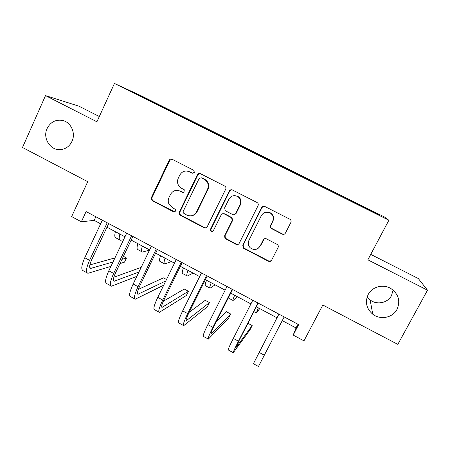 <?xml version="1.0" encoding="UTF-8"?>
<svg xmlns="http://www.w3.org/2000/svg" width="450" height="450" viewBox="0 0 450 450"><rect width="100%" height="100%" fill="white"/><g stroke="black" fill="none" stroke-linecap="round" stroke-linejoin="round"><path stroke-width="0.67" d="M194.383 172.434L193.77 170.291L172.148 159.278C170.865 158.782 169.864 159.137 169.138 160.346L151.352 197.668L151.178 199.187L152.364 200.756L173.588 211.821L175.691 211.112L175.669 209.627L172.221 207.501L168.941 204.036C167.996 201.864 168.013 199.704 168.981 197.556L170.471 194.456C172.789 190.637 176.001 189.534 180.107 191.149L182.88 192.578L185.001 191.852L184.753 190.035L181.507 188.241L179.241 186.412C177.339 183.898 177.007 181.176 178.251 178.256L179.752 175.129C182.087 171.276 185.321 170.151 189.456 171.748L192.251 173.171L194.383 172.434M368.19 294.508C364.854 302.062 366.379 308.638 372.763 314.224C380.284 320.243 392.715 317.818 397.001 309.403C400.584 301.05 398.588 294.114 391.011 288.608C383.31 283.748 372.133 286.684 368.19 294.508M367.161 296.91L370.131 299.936C376.768 305.229 387.731 303.041 391.506 295.594L393.092 290.087M47.121 128.498C42.109 138.623 51.255 151.774 61.774 149.49C66.398 148.551 69.801 145.839 71.983 141.351C76.033 133.076 70.841 121.905 62.246 120.375C55.479 119.424 50.439 122.136 47.121 128.498M368.494 209.093L374.991 212.434L368.494 209.093M282.24 234.118C283.59 234.647 284.653 234.309 285.435 233.094L290.88 222.412C291.397 221.091 291.071 220.033 289.89 219.24L264.881 206.505C263.543 205.982 262.491 206.331 261.72 207.546L242.797 245.273L243.203 247.956L243.827 248.428L268.425 261.248C269.764 261.787 270.816 261.456 271.586 260.257L278.089 247.506C278.567 246.369 278.342 245.385 277.414 244.553L266.428 238.832C265.089 238.303 264.037 238.641 263.267 239.844L260.072 246.167C257.31 250.014 253.997 250.532 250.144 247.725C248.158 245.526 247.753 243.079 248.917 240.379L261.399 215.539C263.571 212.175 266.484 211.303 270.152 212.923C273.178 215.061 274.011 217.851 272.649 221.293L270.54 225.456C270.051 226.659 270.309 227.666 271.322 228.487L282.24 234.118L284.715 233.933M99.321 116.522L78.975 106.189L45.506 95.597L22.5 147.471L87.728 181.693L71.64 216.591L81.366 221.788L86.102 211.567L298.671 324.624L293.192 335.087L303.964 340.847L322.819 305.027L397.817 344.374L427.5 290.199L418.337 278.556L370.744 254.379M45.506 95.597L96.913 121.787L114.429 83.464L388.873 220.241L367.858 259.819L427.5 290.199M225.703 189.186C226.198 187.898 225.883 186.862 224.769 186.081L200.447 173.689C199.148 173.188 198.129 173.542 197.387 174.746L179.263 212.197L179.308 214.341L180.276 215.308L204.171 227.762C205.464 228.279 206.488 227.942 207.225 226.755L225.703 189.186M232.431 189.979L257.085 202.534C258.238 203.321 258.559 204.368 258.053 205.678L239.169 243.382C238.416 244.575 237.381 244.912 236.064 244.384L224.955 238.404L224.629 235.811L232.178 220.624L231.604 217.778L224.235 213.902C222.924 213.39 221.895 213.727 221.147 214.931L213.351 230.726C212.558 231.795 211.663 231.879 210.667 230.979L210.493 229.236L229.32 191.031C230.074 189.816 231.109 189.467 232.431 189.979M147.814 99.309L159.531 105.064L147.814 99.309M114.429 83.464L140.805 95.603L384.311 216.906L388.873 220.241M156.982 104.524L349.397 200.419M157.005 104.361L130.567 91.181L166.376 108.608L166.011 109.024M169.526 110.773L169.813 110.166L166.376 108.608M169.813 110.166L349.532 199.699L377.246 213.671L378.692 214.83L349.476 200.273M282.268 320.614L296.038 327.954L293.192 335.087M81.366 221.788L94.163 220.371L100.642 223.824M106.982 227.205L124.976 236.796M131.169 240.097L149.586 249.907M155.638 253.136L174.482 263.177M180.382 266.321L199.665 276.598M205.414 279.658L225.146 290.177M230.732 293.152L250.92 303.913M256.348 306.804L277.003 317.812M95.85 216.754L94.163 220.371M297.973 324.253L296.038 327.954M349.206 200.323L349.532 199.699M262.513 206.646L262.294 207.079M349.262 200.346L349.515 199.851M141.204 96.486L141.154 96.041M377.246 213.671L376.729 213.851M193.05 173.34L187.419 171.073M177.238 190.373L180.686 191.149L183.881 192.724M171.855 159.154L169.757 160.453L152.027 197.646L151.852 199.159L153.034 200.728L174.769 211.922M199.963 173.509L197.916 174.808L179.843 212.124L179.893 214.268L180.855 215.229L204.671 227.638L205.993 227.874M201.268 177.773L199.125 178.509L183.184 211.393L183.251 212.963L186.823 215.094C190.941 216.743 194.175 215.657 196.532 211.843L207.506 189.338C209.031 185.417 208.148 182.188 204.862 179.646L200.964 177.654M191.424 215.781C193.961 215.421 195.84 214.088 197.061 211.77L196.532 211.843M201.78 177.823L205.363 179.691C208.643 182.222 209.52 185.439 208.001 189.349L197.061 211.77M223.037 213.654L224.674 213.829L232.014 217.688L232.583 220.523L225.062 235.665L225.388 238.241L236.458 244.204L238.286 244.333M231.643 189.743L229.736 191.031L210.971 229.106L211.151 230.844L212.602 231.463M240.058 204.75C241.38 201.369 240.581 198.619 237.673 196.493C234.034 194.828 231.137 195.688 228.971 199.08L224.657 207.827L225.242 210.684L232.599 214.537C233.916 215.061 234.951 214.718 235.704 213.514L240.058 204.75L240.441 204.705C241.757 201.336 240.964 198.596 238.061 196.476L234.518 195.609M234.287 214.706L235.704 213.514M240.441 204.705L236.104 213.435M270.405 212.856L270.416 212.839C273.448 214.976 274.275 217.761 272.919 221.192L270.821 225.343C270.332 226.536 270.591 227.542 271.597 228.358L282.482 233.972M270.152 212.923L265.697 212.214M257.951 248.546L260.072 246.167M264.386 238.776L260.387 245.981M263.593 206.257L262.029 207.495L243.169 245.087L243.568 247.759L244.192 248.231L268.712 261.011L271.181 260.826M122.231 235.333L123.013 235.749M123.587 239.715L120.375 240.272C119.047 239.895 118.879 237.831 119.858 234.067M119.796 239.963L115.987 237.926C114.632 237.532 114.429 235.457 115.391 231.688M87.126 272.886L83.222 270.754C80.899 269.747 81.411 265.41 84.763 257.743L102.336 220.202M110.925 266.383L87.902 273.313C85.635 272.334 86.186 268.009 89.556 260.347L107.19 222.784M108.686 223.577L91.671 259.791C89.421 264.892 89.055 267.773 90.562 268.442L113.023 261.962M122.012 259.312L126.501 257.985L123.429 256.337M89.843 264.932L114.953 257.895M126.501 257.985L124.509 262.164L119.987 263.571M169.965 159.688L169.712 160.447M144.394 247.14L145.074 247.506M149.468 250.149L142.453 252.067C141.283 251.781 141.249 249.773 142.341 246.049M141.953 251.797L138.021 249.699C136.822 249.396 136.755 247.376 137.824 243.641M166.792 259.076L167.361 259.38M171.377 261.523L164.762 263.987C163.755 263.784 163.851 261.844 165.054 258.154M164.34 263.756L160.279 261.591C159.244 261.377 159.311 259.419 160.493 255.724M189.422 271.136L189.883 271.384M193.134 273.116L187.301 276.03C186.458 275.918 186.694 274.039 188.016 270.388M186.958 275.844L182.773 273.611C181.896 273.482 182.109 271.592 183.403 267.93M110.79 285.812L106.729 283.59C104.687 282.741 105.39 278.477 108.827 270.804L126.698 233.162M136.845 276.362L111.459 286.178C109.479 285.356 110.216 281.109 113.67 273.437L131.602 235.772M169.532 160.414L170.213 159.261M132.902 236.458L115.599 272.773C113.299 277.881 112.804 280.71 114.12 281.273L138.938 272.014M113.85 277.228L141.171 267.379M134.713 298.879L130.494 296.572C128.751 295.881 129.634 291.696 133.161 284.017L151.341 246.268M163.732 285.182L135.281 299.188C133.594 298.53 134.516 294.356 138.06 286.678L156.302 248.906M157.399 249.486L139.798 285.902C137.441 291.009 136.822 293.794 137.942 294.249L165.803 280.946M166.506 279.495L163.451 277.852L138.291 289.412M158.912 312.092L154.53 309.701C153.079 309.173 154.159 305.066 157.77 297.377L176.265 259.521M182.171 262.665L164.278 299.177C161.859 304.296 161.111 307.024 162.028 307.367L188.438 291.285L186.356 295.493L159.368 312.339C157.978 311.85 159.097 307.755 162.731 300.071L181.288 262.192M188.438 291.285L184.252 289.035L163.294 301.286M212.287 283.326L212.636 283.511M215.111 284.827L210.077 288.197C209.402 288.18 209.784 286.363 211.219 282.752M209.812 288.056L205.504 285.75C204.795 285.716 205.144 283.888 206.556 280.271M183.381 325.457L178.836 322.971C177.688 322.616 178.965 318.589 182.666 310.894L201.482 272.936M207.236 275.996L189.034 312.609C186.553 317.728 185.67 320.406 186.39 320.636L209.481 302.603L207.366 306.816L183.729 325.648C182.644 325.322 183.96 321.311 187.684 313.616L206.561 275.636M209.481 302.603L205.256 300.33L189.157 312.351M237.308 296.657L233.089 300.493C232.588 300.572 233.111 298.822 234.669 295.251M232.914 300.397L228.302 297.979M259.734 308.61L256.348 312.919L258.379 307.884M282.352 320.664L279.855 325.479L282.386 320.681M208.125 338.968L203.417 336.397C202.579 336.212 204.058 332.269 207.855 324.568L226.991 286.504M232.588 289.479L214.071 326.194C211.534 331.318 210.516 333.939 211.022 334.058L230.726 314.027L228.583 318.251L208.361 339.098C207.591 338.946 209.115 335.019 212.923 327.319L232.127 289.232M230.726 314.027L226.463 311.732L216.512 321.351M233.156 352.642L228.274 349.976C227.756 349.965 229.444 346.106 233.331 338.4L252.799 300.229M258.238 303.12L239.4 339.93L235.941 347.625L252.18 325.558L250.009 329.794L233.28 352.71C232.83 352.733 234.557 348.891 238.461 341.184L258.002 302.991M252.18 325.558L247.928 323.274M258.48 366.469L284.175 316.912L258.48 366.469L253.417 363.707L278.916 314.117M190.007 171.816L189.456 171.748M183.454 192.578L182.88 192.578M180.686 191.149L180.107 191.149M174.195 211.753L173.588 211.821M153.034 200.728L152.364 200.756M152.027 197.646L151.352 197.668M169.757 160.453L169.138 160.346M192.791 173.239L192.251 173.171M204.671 227.638L204.171 227.762M180.855 215.229L180.276 215.308M179.843 212.124L179.263 212.197M197.916 174.808L197.387 174.746M208.001 189.349L207.506 189.338M204.733 179.331L204.232 179.286M236.458 244.204L236.064 244.384M226.086 238.798L225.658 238.956M225.062 235.665L224.629 235.811M232.583 220.523L232.178 220.624M231.559 217.378L231.148 217.468M224.674 213.829L224.235 213.902M210.971 229.106L210.493 229.236M229.736 191.031L229.32 191.031M270.821 225.343L270.54 225.456M263.571 239.676L263.267 239.844M268.712 261.011L268.425 261.248M244.192 248.231L243.827 248.428M243.169 245.087L242.797 245.273M262.029 207.495L261.72 207.546M84.763 257.743L89.556 260.347M89.741 267.564L91.249 268.386M108.827 270.804L113.67 273.437M113.434 280.468L114.739 281.177M133.161 284.017L138.06 286.678M137.391 293.512L138.493 294.114M180.309 191.07L179.949 191.07M157.77 297.377L162.731 300.071M161.618 306.703L162.512 307.192M182.666 310.894L187.684 313.616M186.12 320.046L186.795 320.417M207.855 324.568L212.923 327.319M210.898 333.54L211.359 333.793M233.331 338.4L238.461 341.184M259.11 352.395L264.302 355.213M370.131 299.936L372.763 314.224M63.135 120.594L62.246 120.375M151.852 199.159L151.178 199.187M179.893 214.268L179.308 214.341M205.363 179.691L204.862 179.646M225.388 238.241L224.955 238.404M232.014 217.688L231.604 217.778M211.151 230.844L210.667 230.979M238.061 196.476L237.673 196.493M243.568 247.759L243.203 247.956M122.383 235.53L122.76 235.732M90.051 268.166L90.562 268.442M144.518 247.326L144.849 247.506M113.676 281.036L114.12 281.273M137.565 294.047L137.942 294.249M161.724 307.204L162.028 307.367M253.89 311.608L256.258 312.874"/></g></svg>
